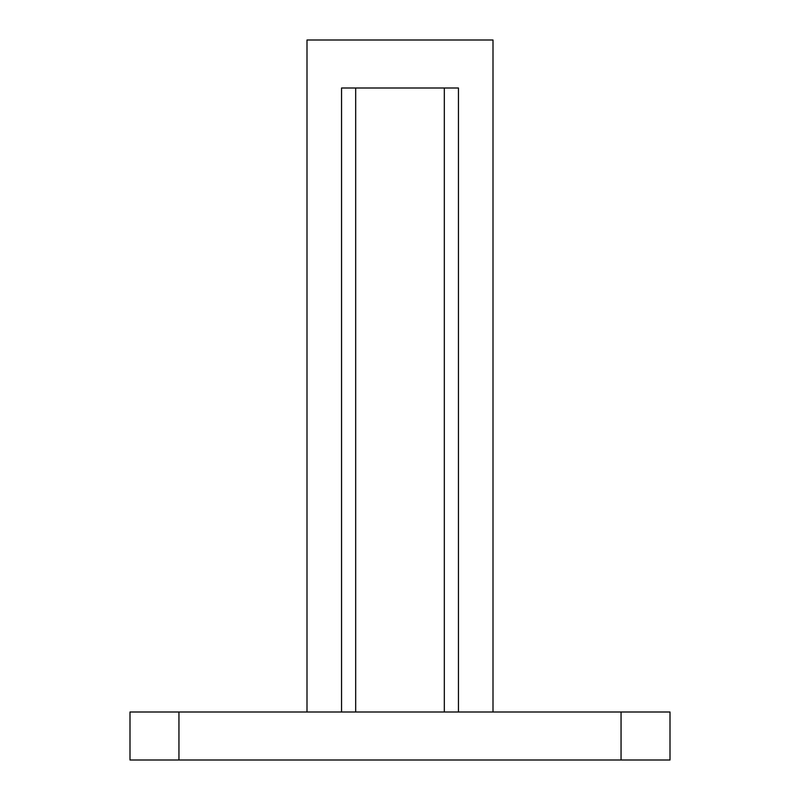 <?xml version="1.0" encoding="UTF-8"?>
<svg xmlns="http://www.w3.org/2000/svg" width="800" height="800" viewBox="0 0 800 800"><rect width="100%" height="100%" fill="white"/><g stroke="black" fill="none" stroke-linecap="round" stroke-linejoin="round"><path stroke-width="1.2" d="M178.95 712L670 712L670 760L130 760L130 712L178.95 712L178.95 760M493 712L493 40L307 40L307 712M341.55 712L341.55 88L458.45 88L458.45 712M621.05 712L621.05 760M444.32 88L444.32 712M355.68 88L355.68 712"/></g></svg>
